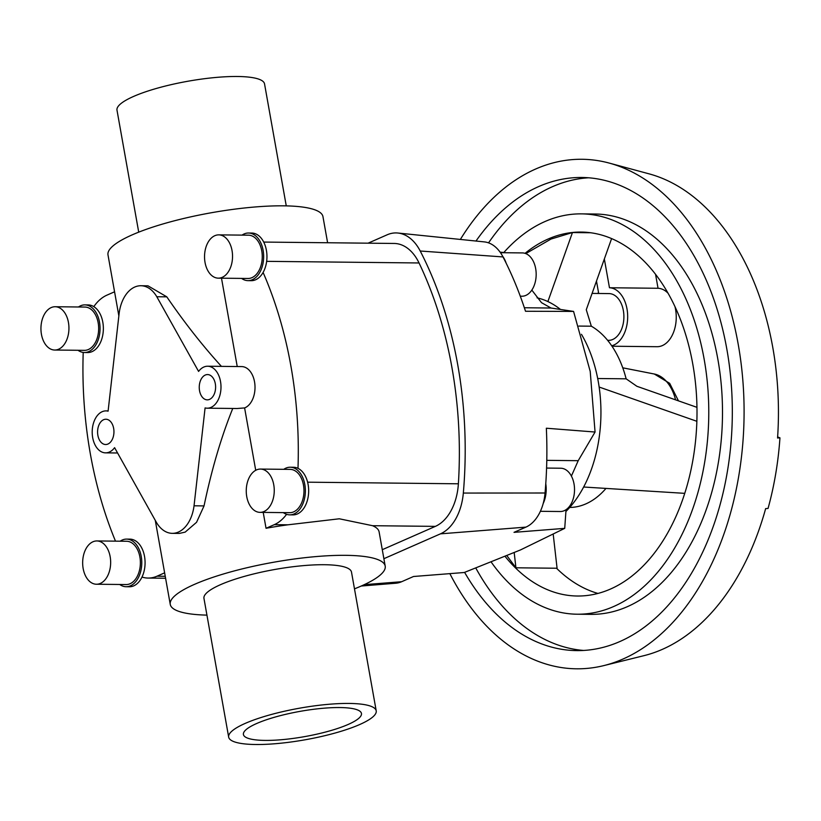 <?xml version="1.0" encoding="UTF-8"?>
<svg xmlns="http://www.w3.org/2000/svg" width="821" height="821" viewBox="0 0 821 821"><rect width="100%" height="100%" fill="white"/><g stroke="black" fill="none" stroke-linecap="round" stroke-linejoin="round"><path stroke-width="1.23" d="M205.086 407.914A20.987 13.567 -89.4 0 0 207.2 408.191A20.987 13.567 -89.4 0 0 211.018 407.39A20.987 13.567 -89.4 0 0 220.89 384.382A20.987 13.567 -89.4 0 0 207.651 366.228A20.987 13.567 -89.4 0 0 203.834 367.028A20.987 13.567 -89.4 0 0 198.59 371.42L156.801 296.74A33.723 21.808 -89.4 0 0 140.904 285.739A33.723 21.808 -89.4 0 0 134.767 287.032A33.723 21.808 -89.4 0 0 119.148 313.283L108.095 411.167A20.987 13.567 -89.4 0 0 105.991 410.89A20.987 13.567 -89.4 0 0 102.173 411.701A20.987 13.567 -89.4 0 0 92.301 434.709A20.987 13.567 -89.4 0 0 105.54 452.853A20.987 13.567 -89.4 0 0 109.357 452.053A20.987 13.567 -89.4 0 0 114.601 447.671L156.38 522.341A33.723 21.808 -89.4 0 0 172.277 533.342A33.723 21.808 -89.4 0 0 178.414 532.049A33.723 21.808 -89.4 0 0 194.043 505.798L205.086 407.914M207.2 408.191L237.146 408.509L244.607 407.924A20.987 13.567 -89.4 0 0 245.038 407.75A20.987 13.567 -89.4 0 0 254.91 384.741A20.987 13.567 -89.4 0 0 241.672 366.587L207.651 366.228M107.931 444.038A12.643 8.179 90.6 0 1 105.632 444.52A12.643 8.179 90.6 0 1 97.648 433.58A12.643 8.179 90.6 0 1 103.6 419.716A12.643 8.179 90.6 0 1 105.899 419.233A12.643 8.179 90.6 0 1 113.883 430.163A12.643 8.179 90.6 0 1 107.931 444.038M209.591 399.365A12.643 8.179 90.6 0 1 207.292 399.858A12.643 8.179 90.6 0 1 199.308 388.918A12.643 8.179 90.6 0 1 205.26 375.053A12.643 8.179 90.6 0 1 207.559 374.561A12.643 8.179 90.6 0 1 215.543 385.501A12.643 8.179 90.6 0 1 209.591 399.365M361.24 586.03L395.784 583.228A40.742 26.354 -89.4 0 0 401.633 581.72L413.527 576.496L464.234 572.504L520.442 549.957L564.725 528.355L514.018 532.347L525.912 527.123A40.742 26.354 -89.4 0 0 545.052 493A313.509 202.777 -89.4 0 0 546.345 428.223L595.061 432.031L590.217 371.431L573.571 311.416L525.512 311.262A313.509 202.777 -89.4 0 0 503.006 256.932A40.742 26.354 -89.4 0 0 484.349 241.897L397.918 233.031A48.706 31.506 90.6 0 1 420.219 251.01A321.473 207.918 90.6 0 1 463.331 493.062A48.706 31.506 90.6 0 1 440.456 533.845L383.889 558.701M537.067 297.828A116.9 75.604 90.6 0 1 560.404 309.394M581.453 334.301A116.9 75.604 90.6 0 1 565.915 511.493M546.581 468.073L560.753 468.227A21.644 13.998 90.6 0 1 574.413 486.945A21.644 13.998 90.6 0 1 564.232 510.693A21.644 13.998 90.6 0 1 560.291 511.514L540.382 511.309M545.77 483.723A23.809 15.404 90.6 0 1 543.184 503.54M500.461 252.683L522.402 252.919A21.644 13.998 90.6 0 1 536.062 271.648A21.644 13.998 90.6 0 1 525.881 295.386A21.644 13.998 90.6 0 1 521.94 296.217L520.278 296.196M502.626 256.224A23.809 15.404 90.6 0 1 506.177 263.243M206.933 615.124A109.172 23.368 -10.1 0 1 170.255 604.4A109.172 23.368 -10.1 0 1 194.474 584.367A109.172 23.368 -10.1 0 1 311.939 556.956A109.172 23.368 -10.1 0 1 385.203 566.11A109.172 23.368 -10.1 0 1 360.983 586.143A109.172 23.368 -10.1 0 1 354.487 588.842M263.213 512.396L266.045 528.283A109.172 23.368 -10.1 0 1 287.997 524.804L339.309 518.79L372.58 525.707A109.172 23.368 -10.1 0 1 379.107 531.875L385.203 566.11M244.607 407.924L255.721 470.31M172.277 533.342L179.347 533.414L185.166 532.121L196.568 522.289L204.039 505.91C211.674 469.417 221.249 436.936 232.764 408.458M138.718 232.158L116.993 110.168A74.937 16.04 -10.1 0 1 133.618 96.416A74.937 16.04 -10.1 0 1 214.25 77.605A74.937 16.04 -10.1 0 1 264.536 83.886L286.262 205.876M228.669 737.114L203.957 598.396A74.937 16.04 -10.1 0 1 220.582 584.644A74.937 16.04 -10.1 0 1 301.215 565.833A74.937 16.04 -10.1 0 1 351.501 572.114L376.213 710.832A74.937 16.04 169.9 0 0 325.927 704.551A74.937 16.04 169.9 0 0 245.294 723.363A74.937 16.04 169.9 0 0 228.669 737.114A74.937 16.04 169.9 0 0 278.955 743.395A74.937 16.04 169.9 0 0 359.588 724.584A74.937 16.04 169.9 0 0 376.213 710.832M221.424 366.371C202.571 345.672 184.356 322.499 166.796 296.843L147.975 285.821L140.904 285.739M221.496 278.196L237.238 366.546M382.288 549.69L435.366 526.374A48.706 31.506 -89.4 0 0 458.385 483.795A321.473 207.918 -89.4 0 0 419.049 262.966A48.706 31.506 -89.4 0 0 394.162 243.457L263.715 242.072M327.61 242.749L322.951 216.6A109.172 23.368 169.9 0 0 249.687 207.456A109.172 23.368 169.9 0 0 132.212 234.857A109.172 23.368 169.9 0 0 107.992 254.89L118.85 315.859M256.716 723.486A59.943 12.828 -10.1 0 1 321.227 708.441A59.943 12.828 -10.1 0 1 361.456 713.459A59.943 12.828 -10.1 0 1 348.155 724.461A59.943 12.828 -10.1 0 1 283.656 739.516A59.943 12.828 -10.1 0 1 243.416 734.487A59.943 12.828 -10.1 0 1 256.716 723.486M96.426 584.234L126.147 584.552A21.644 13.998 -89.4 0 0 130.087 583.731A21.644 13.998 -89.4 0 0 140.268 559.984A21.644 13.998 -89.4 0 0 126.608 541.265L96.888 540.947A21.644 13.998 -89.4 0 0 92.947 541.778A21.644 13.998 -89.4 0 0 82.767 565.515A21.644 13.998 -89.4 0 0 96.426 584.234A21.644 13.998 -89.4 0 0 100.367 583.413A21.644 13.998 -89.4 0 0 110.548 559.676A21.644 13.998 -89.4 0 0 96.888 540.947M126.629 539.099L129.934 539.13A23.809 15.404 90.6 0 1 143.511 552.276A23.809 15.404 90.6 0 1 141.992 577.06A23.809 15.404 90.6 0 1 133.761 585.845A23.809 15.404 90.6 0 1 129.42 586.758L126.126 586.717A23.809 15.404 -89.4 0 0 130.457 585.804A23.809 15.404 -89.4 0 0 141.653 559.696A23.809 15.404 -89.4 0 0 126.629 539.099A23.809 15.404 -89.4 0 0 122.298 540.013A23.809 15.404 -89.4 0 0 120.194 541.193M119.733 584.49A23.809 15.404 -89.4 0 0 126.126 586.717M260.021 512.366L289.741 512.684A21.644 13.998 -89.4 0 0 293.672 511.852A21.644 13.998 -89.4 0 0 303.862 488.115A21.644 13.998 -89.4 0 0 290.203 469.386L260.483 469.068A21.644 13.998 -89.4 0 0 256.542 469.899A21.644 13.998 -89.4 0 0 246.362 493.637A21.644 13.998 -89.4 0 0 260.021 512.366A21.644 13.998 -89.4 0 0 263.962 511.534A21.644 13.998 -89.4 0 0 274.142 487.797A21.644 13.998 -89.4 0 0 260.483 469.068M290.224 467.221L293.528 467.262A23.809 15.404 90.6 0 1 297.992 468.339A23.809 15.404 90.6 0 1 308.665 491.358A23.809 15.404 90.6 0 1 297.346 513.967A23.809 15.404 90.6 0 1 293.015 514.88L289.71 514.849A23.809 15.404 -89.4 0 0 294.051 513.936A23.809 15.404 -89.4 0 0 305.248 487.818A23.809 15.404 -89.4 0 0 290.224 467.221A23.809 15.404 -89.4 0 0 285.893 468.134A23.809 15.404 -89.4 0 0 283.779 469.325M283.317 512.612A23.809 15.404 -89.4 0 0 289.71 514.849M54.709 350.033L84.43 350.351A21.644 13.998 -89.4 0 0 88.37 349.52A21.644 13.998 -89.4 0 0 98.551 325.783A21.644 13.998 -89.4 0 0 84.891 307.054L55.171 306.736A21.644 13.998 -89.4 0 0 51.23 307.567A21.644 13.998 -89.4 0 0 41.05 331.304A21.644 13.998 -89.4 0 0 54.709 350.033A21.644 13.998 -89.4 0 0 58.65 349.202A21.644 13.998 -89.4 0 0 68.831 325.465A21.644 13.998 -89.4 0 0 55.171 306.736M84.912 304.889L88.216 304.93A23.809 15.404 90.6 0 1 93.82 306.633A23.809 15.404 90.6 0 1 103.333 329.97A23.809 15.404 90.6 0 1 92.044 351.634A23.809 15.404 90.6 0 1 87.703 352.548L84.409 352.517A23.809 15.404 -89.4 0 0 88.74 351.604A23.809 15.404 -89.4 0 0 99.936 325.485A23.809 15.404 -89.4 0 0 84.912 304.889A23.809 15.404 -89.4 0 0 80.581 305.802A23.809 15.404 -89.4 0 0 78.477 306.982M78.016 350.28A23.809 15.404 -89.4 0 0 84.409 352.517M218.304 278.155L248.014 278.473A21.644 13.998 -89.4 0 0 251.955 277.652A21.644 13.998 -89.4 0 0 262.145 253.905A21.644 13.998 -89.4 0 0 248.476 235.186L218.766 234.868A21.644 13.998 -89.4 0 0 214.825 235.699A21.644 13.998 -89.4 0 0 204.645 259.436A21.644 13.998 -89.4 0 0 218.304 278.155A21.644 13.998 -89.4 0 0 222.245 277.334A21.644 13.998 -89.4 0 0 232.425 253.586A21.644 13.998 -89.4 0 0 218.766 234.868M248.506 233.02L251.801 233.051A23.809 15.404 90.6 0 1 265.645 247.039A23.809 15.404 90.6 0 1 263.1 272.449A23.809 15.404 90.6 0 1 255.629 279.766A23.809 15.404 90.6 0 1 251.298 280.679L247.993 280.638A23.809 15.404 -89.4 0 0 252.324 279.725A23.809 15.404 -89.4 0 0 263.531 253.617A23.809 15.404 -89.4 0 0 248.506 233.02A23.809 15.404 -89.4 0 0 244.165 233.934A23.809 15.404 -89.4 0 0 242.062 235.114M241.6 278.411A23.809 15.404 -89.4 0 0 247.993 280.638M525.799 253.607L550.973 239.065L572.453 232.548L590.556 232.743M597.955 593.439A181.985 117.701 90.6 0 1 556.515 568.235L515.927 567.793L506.937 555.735M525.06 253.34A181.985 117.701 90.6 0 1 548.12 239.034A181.985 117.701 90.6 0 1 581.227 232.066A181.985 117.701 90.6 0 1 696.075 389.482A181.985 117.701 90.6 0 1 610.465 589.057A181.985 117.701 90.6 0 1 577.358 596.015A181.985 117.701 90.6 0 1 505.151 556.474M581.422 213.871L595.143 214.014A200.18 129.472 90.6 0 1 721.474 387.173A200.18 129.472 90.6 0 1 627.306 606.698A200.18 129.472 90.6 0 1 590.874 614.365L577.163 614.211A200.18 129.472 -89.4 0 0 613.585 606.555A200.18 129.472 -89.4 0 0 707.753 387.03A200.18 129.472 -89.4 0 0 581.422 213.871A200.18 129.472 -89.4 0 0 545 221.526A200.18 129.472 -89.4 0 0 503.817 252.519M491.245 562.118A200.18 129.472 -89.4 0 0 577.163 614.211M475.995 241.035A236.581 153.014 90.6 0 1 538.771 186.531A236.581 153.014 90.6 0 1 581.812 177.48A236.581 153.014 90.6 0 1 731.111 382.114A236.581 153.014 90.6 0 1 619.824 641.56A236.581 153.014 90.6 0 1 576.773 650.612A236.581 153.014 90.6 0 1 464.604 572.36M488.546 242.862A236.581 153.014 90.6 0 1 552.482 186.675A236.581 153.014 90.6 0 1 588.667 177.788M460.365 239.434A254.777 164.785 90.6 0 1 535.651 169.023A254.777 164.785 90.6 0 1 609.192 163.071L649.103 173.857A244.268 157.991 90.6 0 1 777.559 438.004L779.95 437.85A243.539 157.519 90.6 0 1 768.046 508.456L765.654 508.599A244.268 157.991 90.6 0 1 662.28 649.39A244.268 157.991 90.6 0 1 643.972 655.661L603.846 665.595A254.777 164.785 90.6 0 1 449.846 573.633M609.192 163.071A254.777 164.785 90.6 0 1 743.939 400.71A254.777 164.785 90.6 0 1 622.934 659.058A254.777 164.785 90.6 0 1 603.846 665.595M605.98 488.413A93.522 60.487 90.6 0 1 585.876 503.878A93.522 60.487 90.6 0 1 569.702 507.46M578.846 326.07L591.336 326.204A93.522 60.487 90.6 0 1 626.136 378.82L597.698 378.522M607.632 340.335L608.525 340.346A23.378 15.117 -89.4 0 0 612.774 339.453A23.378 15.117 -89.4 0 0 623.775 313.817A23.378 15.117 -89.4 0 0 609.018 293.59L592.095 293.405M596.487 281.069L598.53 292.563A29.228 18.904 -89.4 0 0 597.678 293.466M611.707 345.795A29.228 18.904 -89.4 0 0 613.78 345.077A29.228 18.904 -89.4 0 0 627.552 313.314A29.228 18.904 -89.4 0 0 609.469 287.75L604.338 258.984M674.954 306.582A29.228 18.904 90.6 0 1 662.352 345.59A29.228 18.904 90.6 0 1 657.036 346.708L612.004 346.226M655.548 274.286L658.042 288.274L609.469 287.75M658.042 288.274A29.228 18.904 90.6 0 1 668.109 293.302M611.604 238.583L586.276 309.753L591.336 326.204M626.136 378.82L636.891 386.291L696.967 407.339M547.884 301.564L572.453 232.548M583.649 487.017L684.745 493.349M777.631 436.946L779.95 437.85M583.639 650.448A236.581 153.014 90.6 0 1 475.852 568.111M696.865 421.296L599.145 387.04M515.927 567.793L514.203 552.666M553.231 534.409L557.141 568.84M156.801 296.74L166.796 296.843M115.494 541.142A321.473 207.918 90.6 0 1 83.208 352.425M164.631 572.842L156.985 576.198A48.706 31.506 90.6 0 1 148.129 578.066A48.706 31.506 90.6 0 1 141.992 577.06M93.82 306.633A48.706 31.506 90.6 0 1 106.925 295.15L114.571 291.794M204.039 505.91L194.043 505.798M286.591 514.315A48.706 31.506 90.6 0 1 274.306 524.66L266.045 528.283M368.075 243.18L387.184 234.785A48.706 31.506 90.6 0 1 397.918 233.031M500.092 252.16L506.167 252.745M531.834 290.09L541.491 302.662L551.024 308.029L573.571 311.416M595.061 432.031L578.21 460.684L571.395 476.077M566.038 509.687L564.725 528.355M263.1 272.449A321.473 207.918 90.6 0 1 297.992 468.339M678.464 400.864L669.679 383.325L654.306 374.017A41.112 26.59 90.6 0 1 675.57 399.848M287.997 524.804L274.306 524.66M435.366 526.374L372.58 525.707M165.247 576.291L156.985 576.198M551.024 308.029L524.352 307.752M546.786 460.345L578.21 460.684M463.331 493.062L545.052 493M440.456 533.845L525.912 527.123M420.219 251.01L503.006 256.932M364.237 584.665L401.633 581.72M458.385 483.795L307.618 482.184M419.049 262.966L266.651 261.345M105.991 410.89L108.126 410.921M654.306 374.017L622.759 367.818M170.255 604.4L155.282 520.381M105.54 452.853L117.577 452.987M165.596 578.251L148.129 578.066"/></g></svg>
